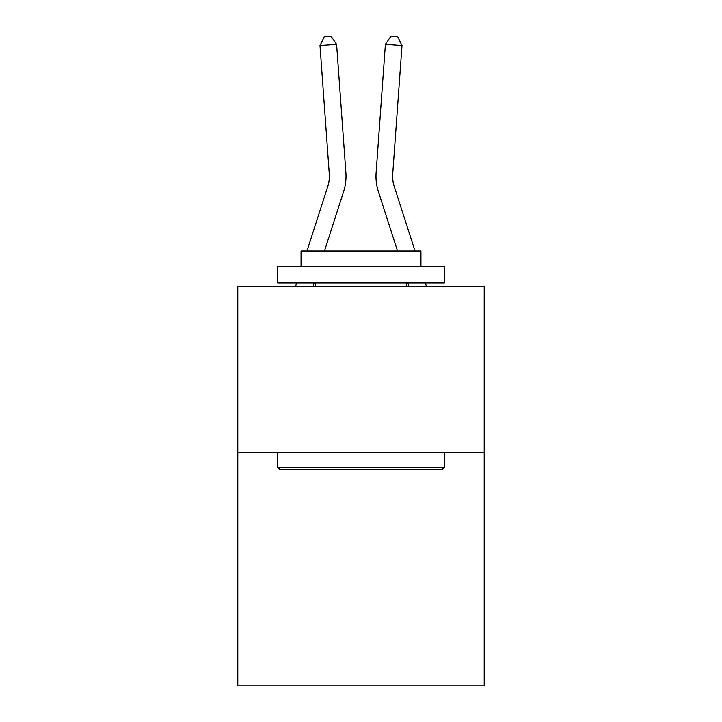 <?xml version="1.0" encoding="UTF-8"?>
<svg xmlns="http://www.w3.org/2000/svg" width="722" height="722" viewBox="0 0 722 722"><rect width="100%" height="100%" fill="white"/><g stroke="black" fill="none" stroke-linecap="round" stroke-linejoin="round"><path stroke-width="1.08" d="M484.209 452.793L484.209 685.9L237.791 685.9L237.791 286.291L484.209 286.291L484.209 452.793L237.791 452.793M345.883 172.666L336.605 44.376L345.883 172.666A49.953 49.953 0 0 1 343.609 191.592L324.458 250.994M415.033 250.994L394.239 186.484A33.302 33.302 0 0 1 392.723 173.867L402.001 45.576L385.395 44.376L376.117 172.666A49.953 49.953 0 0 0 378.391 191.592L397.542 250.994M279.748 469.444L277.744 467.45L444.256 467.45L442.252 469.444L279.748 469.444M444.256 266.31L444.256 282.961L277.744 282.961L277.744 266.31L444.256 266.31M301.056 266.31L301.056 250.994L420.944 250.994L420.944 266.31M444.256 452.793L444.256 467.45M277.744 452.793L277.744 467.45M406.287 282.961L406.287 286.291M315.713 282.961L315.713 286.291M306.967 250.994L327.761 186.484A33.302 33.302 0 0 0 329.277 173.867L319.999 45.576L324.358 36.578L331.001 36.1L336.605 44.376L319.999 45.576M327.761 186.484A33.302 33.302 0 0 0 329.277 173.867A33.302 33.302 0 0 1 327.761 186.484A33.302 33.302 0 0 0 329.277 173.867A33.302 33.302 0 0 1 327.761 186.484A33.302 33.302 0 0 0 329.277 173.867A33.302 33.302 0 0 1 327.761 186.484A33.302 33.302 0 0 0 329.277 173.867A33.302 33.302 0 0 1 327.761 186.484A33.302 33.302 0 0 0 329.277 173.867A33.302 33.302 0 0 1 327.761 186.484A33.302 33.302 0 0 0 329.277 173.867A33.302 33.302 0 0 1 327.761 186.484A33.302 33.302 0 0 0 329.277 173.867A33.302 33.302 0 0 1 327.761 186.484A33.302 33.302 0 0 0 329.277 173.867A33.302 33.302 0 0 1 327.761 186.484A33.302 33.302 0 0 0 329.277 173.867A33.302 33.302 0 0 1 327.761 186.484A33.302 33.302 0 0 0 329.277 173.867A33.302 33.302 0 0 1 327.761 186.484A33.302 33.302 0 0 0 329.277 173.867A33.302 33.302 0 0 1 327.761 186.484M402.001 45.576L397.642 36.578L390.999 36.1L385.395 44.376L376.117 172.666M394.239 186.484A33.302 33.302 0 0 1 392.723 173.867A33.302 33.302 0 0 0 394.239 186.484A33.302 33.302 0 0 1 392.723 173.867A33.302 33.302 0 0 0 394.239 186.484A33.302 33.302 0 0 1 392.723 173.867A33.302 33.302 0 0 0 394.239 186.484A33.302 33.302 0 0 1 392.723 173.867A33.302 33.302 0 0 0 394.239 186.484A33.302 33.302 0 0 1 392.723 173.867A33.302 33.302 0 0 0 394.239 186.484A33.302 33.302 0 0 1 392.723 173.867A33.302 33.302 0 0 0 394.239 186.484A33.302 33.302 0 0 1 392.723 173.867A33.302 33.302 0 0 0 394.239 186.484A33.302 33.302 0 0 1 392.723 173.867A33.302 33.302 0 0 0 394.239 186.484A33.302 33.302 0 0 1 392.723 173.867A33.302 33.302 0 0 0 394.239 186.484A33.302 33.302 0 0 1 392.723 173.867A33.302 33.302 0 0 0 394.239 186.484A33.302 33.302 0 0 1 392.723 173.867A33.302 33.302 0 0 0 394.239 186.484M314.151 282.961L313.077 286.291M295.587 286.291L296.661 282.961M426.413 286.291L425.339 282.961M407.849 282.961L408.923 286.291"/></g></svg>
